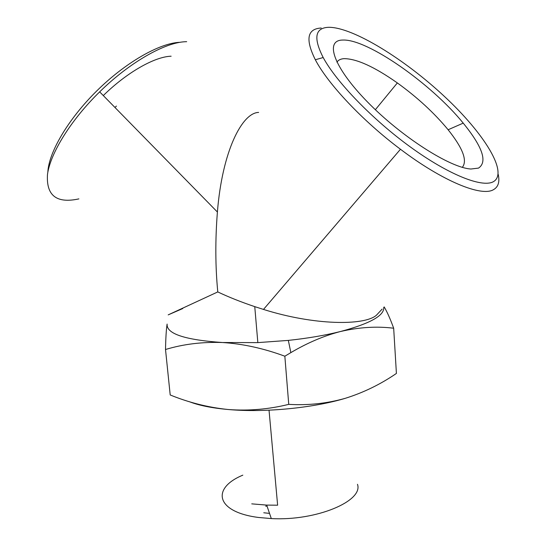 <?xml version="1.0" encoding="UTF-8"?>
<svg xmlns="http://www.w3.org/2000/svg" width="546" height="546" viewBox="0 0 546 546"><rect width="100%" height="100%" fill="white"/><g stroke="black" fill="none" stroke-linecap="round" stroke-linejoin="round"><path stroke-width="0.82" d="M284.841 356.21L290.861 352.62C307.337 342.874 323.853 335.838 340.411 331.531C358.981 327.225 376.733 326.119 393.673 328.228L396.41 373.437C380.425 384.384 363.329 392.69 345.113 398.368C326.836 403.514 308.046 405.507 288.745 404.361L284.841 356.21C263.636 348.368 242.84 343.809 222.461 342.519C202.163 341.816 183.183 344.144 165.513 349.508C165.752 337.694 166.284 329.211 167.11 324.065C166.264 333.736 184.719 339.892 222.461 342.519L257.842 342.615L288.329 340.397C307.664 338.322 325.02 335.367 340.411 331.531C370.045 323.621 384.486 315.568 383.736 307.378M182.753 308.551L168.188 314.878L217.779 291.926C215.322 266.489 215.199 239.851 217.404 212.019C222.222 151.297 242.035 112.769 258.62 112.415M498.198 174.317C499.89 181.879 498.293 187.012 493.42 189.715C481.388 196.942 442.649 181.211 400.464 149.256C362.831 121.123 327.907 83.954 315.329 59.753C305.207 39.346 307.18 28.767 321.239 28.023M382.125 309.104L376.351 315.295C364.257 325.778 314.366 325.498 263.493 309.425L254.757 306.64C241.045 302.027 228.719 297.12 217.779 291.926M329.293 27.3C353.542 27.614 404.654 59.261 444.321 96.349C484.118 133.32 509.172 173.362 493.099 181.852C481.743 187.756 448.573 174.665 410.647 147.174C372.747 119.751 336.425 82.118 323.191 57.535C313.315 38.104 314.994 28.03 328.228 27.32L329.293 27.3M103.296 95.57C126.836 72.42 154.73 56.654 171.137 56.211M114.967 107.48L116.414 106.088M342.813 40.056C324.372 40.008 333.244 67.001 367.472 101.938C401.494 136.889 450.491 168.052 471 169.007L478.521 168.1C487.687 161.95 482.589 146.956 463.226 123.123C431.395 83.831 367.431 38.834 342.813 40.056M462.319 167.329C467.629 160.79 462.899 148.266 448.123 129.75C434.275 112.981 417.349 97.372 397.345 82.931C374.426 66.81 356.661 58.715 344.048 58.647C340.656 58.879 338.281 60.053 336.916 62.183M265.615 506.094L267.09 506.278M263.766 512.769L269.526 513.383M242.827 475.157C211.138 488.226 215.656 512.018 258.511 517.465L271.307 518.577C316.4 521.123 363.622 500.982 357.48 484.295M186.677 41.673L185.34 41.721C164.762 42.486 129.532 62.456 99.665 91.864C70.823 120.045 50.382 153.221 47.495 174.331C46.082 195.57 56.545 203.754 78.89 198.887M179.368 42.329C159.125 43.339 125.368 62.619 96.724 90.95C68.052 119.267 48.71 152.43 47.836 172.236M393.673 328.228C390.288 318.932 387.121 311.827 384.166 306.913M165.513 349.508L170.202 394.963C188.745 402.545 207.917 407.384 227.723 409.466L228.658 409.548L227.723 409.466C211.568 407.992 198.744 405.385 189.25 401.658M288.745 404.361C268.796 409.288 248.764 411.015 228.658 409.548C264.462 412.742 312.749 408.074 345.113 398.368M251.754 503.862L266.687 505.091L277.627 505.2L269.035 410.189M217.404 212.019L99.665 91.864M254.757 306.64L257.842 342.615M263.493 309.425L400.464 149.256M288.329 340.397L290.861 352.62M323.191 57.535L315.329 59.753M448.123 129.75L463.226 123.123M375.355 109.705L397.345 82.931M271.307 518.577L266.687 505.091"/></g></svg>
